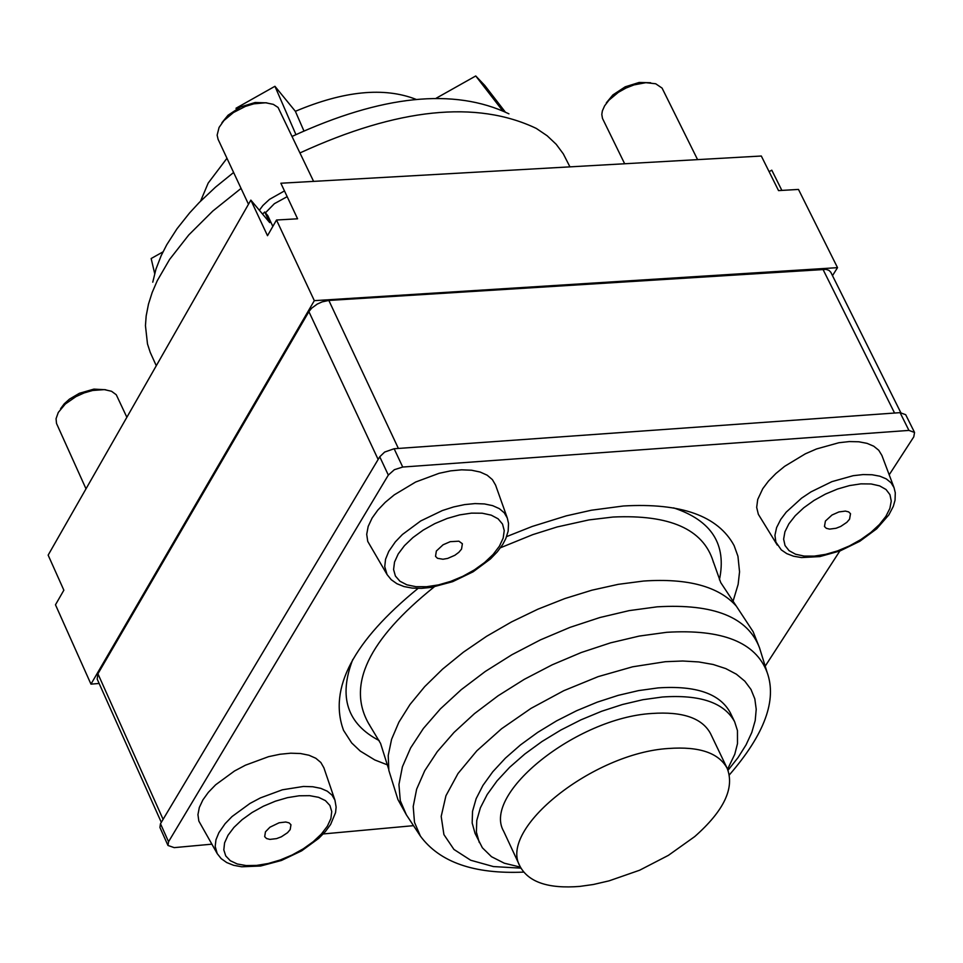 <?xml version="1.0" encoding="UTF-8"?>
<svg xmlns="http://www.w3.org/2000/svg" width="963" height="963" viewBox="0 0 963 963"><rect width="100%" height="100%" fill="white"/><g stroke="black" fill="none" stroke-linecap="round" stroke-linejoin="round"><path stroke-width="1.44" d="M200.557 201.171L208.189 183.078L226.967 158.281M832.489 275.647L837.521 267.654L798.483 189.434L778.537 190.602L761.312 156.018L280.859 183.235L297.579 218.794L276.501 220.021L314.323 300.649L90.967 684.139L99.141 683.465M262.55 214.075L264.741 211.992L269.712 222.609L250.849 200.111L48.15 555.133L63.859 590.199L55.481 604.788L90.967 684.139M781.872 190.409L771.784 170.174L769.112 171.679M837.521 267.654L314.323 300.649M276.501 220.021L267.509 235.694L250.849 200.111M264.741 211.992L267.81 215.676L272.842 226.401M156.283 365.747L150.228 352.374L147.483 343.935L145.449 325.65L146.171 315.924L148.483 304.115L152.166 292.523L157.27 280.678L169.608 259.42L188.796 234.924L212.835 211.017L241.063 188.411M300.143 152.852C397.815 108.073 476.541 99.923 536.307 128.428L547.165 135.771L556.193 144.281L563.307 153.863L569.94 166.852M233.612 172.485L215.495 187.159L199.269 202.471L189.603 212.919L176.999 228.785L166.792 244.674L161.182 255.652L155.958 269.122L152.768 282.183M292.331 136.313C381.733 95.132 453.934 87.633 508.933 113.827M303.851 130.787L295.376 111.311C343.875 90.859 384.081 86.863 415.992 99.333M162.976 251.885L151.155 258.529L154.67 273.48M505.045 111.72L484.822 85.514L475.746 75.969L502.409 110.432M475.746 75.969L436.143 98.25M295.376 111.311L274.937 86.297L295.906 134.543M274.937 86.297L236.019 108.229L236.404 109.132M378.146 459.459L308.894 311.639L97.925 673.787L97.179 679.084L161.303 822.342M308.894 311.639L311.651 308.184L317.224 304.091L322.196 301.852L328.84 300.444L826.001 269.375L828.999 270.374L830.792 272.24L900.778 412.609M727.209 768.39L710.525 733.577C702.147 718.049 682.598 711.344 651.879 713.475C576.608 717.772 481.596 793.765 503.709 831.346L520.008 866.327C528.518 882.216 548.453 888.909 579.798 886.405L593.328 884.503L609.098 880.844L639.649 870.215L668.382 855.361L694.732 836.582C723.959 810.762 734.793 788.035 727.209 768.39C718.867 752.91 699.319 746.277 668.575 748.48C593.22 752.934 497.967 828.926 520.008 866.327M479.297 842.517L476.396 832.116L476.769 820.44L480.393 807.801L487.206 794.499L497.052 780.873L509.68 767.27L524.799 754.041L542 741.51L560.863 730.026L580.918 719.855L601.622 711.272L622.459 704.507L642.899 699.704L662.412 697.007C700.257 694.419 724.345 702.689 734.661 721.817L730.315 712.776C719.987 693.637 695.9 685.343 658.066 687.907L638.553 690.603L618.126 695.382L597.289 702.147L576.596 710.73L556.566 720.89L537.703 732.386L520.514 744.905L505.406 758.134L492.791 771.748L482.957 785.375L476.143 798.676L472.532 811.328L472.171 823.004L475.072 833.428L482.379 847.789L491.503 856.709L504.323 863.209L520.405 867.133M734.661 721.817L737.453 730.568L737.489 743.641L734.769 754.282L727.583 769.196M413.524 825.664L323.231 833.946M211.788 844.178L174.231 847.633L167.971 845.466L159.918 827.458L160.484 823.714L379.747 456.775L384.658 452.056L394.132 448.746L900.08 412.646L905.689 414.692L914.549 432.447L908.94 430.413L402.727 467.043L394.361 469.703L388.33 475.084L168.549 841.734L167.971 845.466M914.549 432.447L913.779 436.865L889.198 474.807M839.82 551.017L765.2 666.167M732.843 601.947L738.14 584.36L739.548 571.829L737.947 556.277L734.131 545.636C718.073 515.903 681.19 502.686 623.458 505.984L591.402 510.221L566.292 515.855L532.154 526.472L506.61 536.608M418.014 588.429C353.216 641.322 328.383 688.617 343.502 730.291L351.7 742.967L360.294 751.104L374.812 759.963L387.824 765.031M265.451 831.839L264.681 836.666L266.546 838.532L269.857 839.399L276.562 838.617L281.365 836.799L287.528 832.706L290.188 829.576L290.958 824.737L289.093 822.871L285.782 822.005L279.065 822.799L269.917 827.217L265.451 831.839M217.217 853.615L198.835 821.066L197.945 814.638L199.317 807.5L202.904 799.88L208.369 792.32L215.628 784.809L234.478 771.014L245.433 765.2L268.569 756.665L279.956 754.258L290.73 753.198L300.504 753.523L308.954 755.233L315.804 758.254L320.835 762.479L323.869 767.764L334.943 800.181L332.066 795.173L327.288 791.189L320.775 788.348L312.746 786.747L303.465 786.458L282.4 789.792L260.407 797.906L249.983 803.443L232.047 816.54L225.137 823.654L218.878 832.67L215.965 839.796L215.182 846.417L217.217 853.615L221.177 858.623L226.702 862.547L233.6 865.292L241.689 866.784L260.624 866.014L281.449 860.465L301.648 850.847L318.729 838.376L325.422 831.514L330.61 824.46L335.557 812.616L336.123 807.078L334.943 800.181M126.863 417.28L116.27 394.746L111.527 391.279L104.377 389.618L92.641 390.472L84.19 392.904L75.957 396.624L65.315 404.015L58.274 412.453L56.059 418.724L56.516 423.455L86.008 488.831M60.573 408.733L64.232 403.822L69.456 399.127L79.399 393.289L93.905 389.112L105.713 389.75M825.411 521.043L824.46 526.52L826.338 528.314L829.564 529.12L836.065 528.266L840.735 526.436L846.826 522.331L849.559 519.189L850.51 513.7L848.644 511.895L845.406 511.088L838.905 511.943L832.008 515.012L825.411 521.043M777.273 545.07L758.338 514.29L756.677 507.381L757.712 499.484L762.756 488.71L768.486 481.079L775.865 473.531L784.652 466.321L805.309 453.838L816.504 448.963L838.857 442.739L849.294 441.572L858.779 441.776L867.013 443.341L873.742 446.206L878.762 450.275L881.891 455.427L894.025 487.627L891.052 482.764L886.297 478.912L879.905 476.216L872.081 474.759L863.065 474.578L853.146 475.698L831.9 481.644L811.039 491.84L801.601 498.136L786.205 512.147L780.752 519.394L776.587 527.616L774.938 535.284L775.865 542.097L781.306 549.897L786.795 553.641L793.572 556.217L801.469 557.565L819.838 556.59L840.037 550.932L859.766 541.302L876.691 528.819L888.861 514.88L893.279 506.442L895.036 500.242L895.289 492.779L894.025 487.627M697.585 159.629L662.075 88.09L655.707 83.769L645.86 82.674L634.063 84.888L625.974 88.054L618.354 92.34L608.941 100.176L604.62 105.822L602.369 110.865L601.803 114.404L602.465 118.377L624.662 163.758M606.353 102.824L612.877 94.928L625.216 86.814L639.143 82.469L650.615 82.746M436.347 551.029L435.529 556.349L437.479 558.299L442.968 559.238L447.663 558.42L454.825 555.302L458.809 552.341L461.554 549.079L462.372 543.734L458.894 541.194L450.227 541.675L443.064 544.793L436.347 551.029M387.054 574.538L367.746 541.399L366.71 534.321L368.179 526.424L372.127 518.01L377.809 510.113L385.272 502.301L394.264 494.862L415.631 482.03L439.104 473.302L450.672 470.859L461.602 469.824L471.533 470.221L480.164 472.039L487.182 475.204L492.394 479.622L495.596 485.135L507.296 518.022L504.251 512.798L499.316 508.633L492.647 505.647L484.449 503.938L475.012 503.589L464.623 504.6L453.633 506.935L442.402 510.522L420.723 520.947L402.414 534.501L395.312 541.904L388.739 551.414L385.549 559.298L384.731 566.617L387.054 574.538L391.207 579.678L396.912 583.722L404.003 586.551L412.272 588.104L421.529 588.369L431.52 587.358L452.622 581.676L473.11 571.805L490.492 558.913L497.341 551.799L502.71 544.48L505.744 538.738L508.151 531.179L508.524 523.415L507.296 518.022M265.427 212.823L274.371 203.687L287.167 196.669M259.372 210.271L262.899 205.48L269.484 199.377L284.47 190.915M313.601 181.381L278.054 107.423L273.323 104.365L265.668 102.764L253.847 103.835L245.433 106.387L233.455 112.539L223.898 120.58L219.07 127.441L217.132 135.145L218.083 139.298L248.478 204.252M221.935 122.686L228.062 115.211L240.678 106.893L255.135 102.511L266.835 102.86M163.096 819.344L97.925 673.787M398.381 448.433L328.84 300.444M894.567 413.043L822.932 269.267M736.346 606.148L753.138 631.716L759.53 647.858C747.878 617.151 713.752 603.476 657.139 606.834L629.188 610.614L599.889 617.524L570.036 627.358L540.448 639.865L511.943 654.708L485.292 671.464L461.241 689.677L440.428 708.84L423.407 728.437L410.623 747.938L402.402 766.801L398.935 784.532L400.283 800.674L406.362 814.806L397.948 799.603L388.847 770.412L388.221 755.486L391.592 739.295L398.899 722.166L410.009 704.483L424.683 686.655L442.619 669.092L463.396 652.18L486.556 636.326L511.57 621.893L537.872 609.206L564.848 598.565L591.872 590.199L618.33 584.324L643.609 581.038C687.859 578.065 718.771 586.431 736.346 606.148L720.757 582.627L713.126 561.2C703.038 529.132 669.682 514.411 613.07 517.035L588.947 519.912L557.156 526.954L532.804 534.621L500.519 547.742M352.771 659.499C338.338 696.863 347.149 723.899 379.217 740.595M719.421 579.786C726.872 544.408 711.573 520.429 673.534 507.862M713.402 562.368L713.126 561.2L713.414 562.38M434.217 586.888C368.384 639.709 346.596 685.391 368.853 723.935L369.587 724.91M729.352 774.89C764.586 734.239 777.177 700.041 767.09 672.27C755.678 642.249 722.214 628.935 666.709 632.306L639.288 636.062L610.542 642.851L581.255 652.517L552.22 664.807L524.245 679.36L498.088 695.792L474.47 713.631L454.03 732.422L437.31 751.609L424.743 770.701L416.642 789.166L413.211 806.525L414.487 822.318L420.422 836.137L406.362 814.806M520.947 868.145L493.405 866.568L470.714 860.248L453.934 849.438L443.919 834.608L441.186 816.431L445.941 795.751L458.003 773.518L476.829 750.815L501.567 728.75L531.01 708.383L563.752 690.712L598.179 676.628L632.619 666.805L665.373 661.701L682.719 661.003L698.729 661.942L713.15 664.482L725.753 668.587L736.37 674.184L744.82 681.178L750.996 689.448L754.823 698.873L756.22 709.298L755.209 720.541L751.802 732.446L746.072 744.832L738.103 757.496L728.028 770.256M160.484 823.714L168.549 841.734M900.08 412.646L908.94 430.413M394.132 448.746L402.727 467.043M379.747 456.775L388.33 475.084M228.014 835.27L233.961 827.386L242.134 819.657L252.113 812.483L263.381 806.224L275.382 801.192L287.504 797.653L299.12 795.787L309.665 795.667L318.584 797.316L325.446 800.638L329.9 805.453L331.741 811.532L330.887 818.562L327.372 826.182L321.389 834.018L313.24 841.674L303.321 848.788L292.138 854.988L280.245 859.971L268.232 863.498L256.676 865.4L246.167 865.556L237.235 863.98L230.313 860.717L225.763 855.963L223.813 849.92L224.572 842.902L228.014 835.27M788.866 523.86L795.257 515.711L803.78 507.754L814.024 500.435L825.435 494.091L837.461 489.06L849.486 485.593L860.898 483.859L871.118 483.968L879.64 485.882L886.02 489.505L889.956 494.669L891.257 501.097L889.872 508.452L885.864 516.385L879.436 524.498L870.937 532.37L860.766 539.629L849.438 545.913L837.521 550.908L825.592 554.363L814.253 556.108L804.057 556.06L795.522 554.219L789.07 550.655L785.038 545.552L783.629 539.172L784.917 531.817L788.866 523.86M398.213 553.966L404.46 545.648L412.946 537.547L423.263 530.071L434.879 523.595L447.205 518.455L459.616 514.904L471.473 513.123L482.186 513.207L491.214 515.145L498.1 518.816L502.517 524.065L504.239 530.589L503.18 538.088L499.424 546.165L493.152 554.423L484.678 562.452L474.422 569.855L462.902 576.271L450.696 581.375L438.394 584.914L426.597 586.708L415.92 586.684L406.868 584.818L399.922 581.219L395.408 576.043L393.578 569.542L394.529 562.067L398.213 553.966M388.595 768.895L380.578 743.436L368.853 723.935M767.09 672.27L759.53 647.858M420.422 836.137C439.718 862.258 474.133 874.248 523.679 872.105"/></g></svg>
